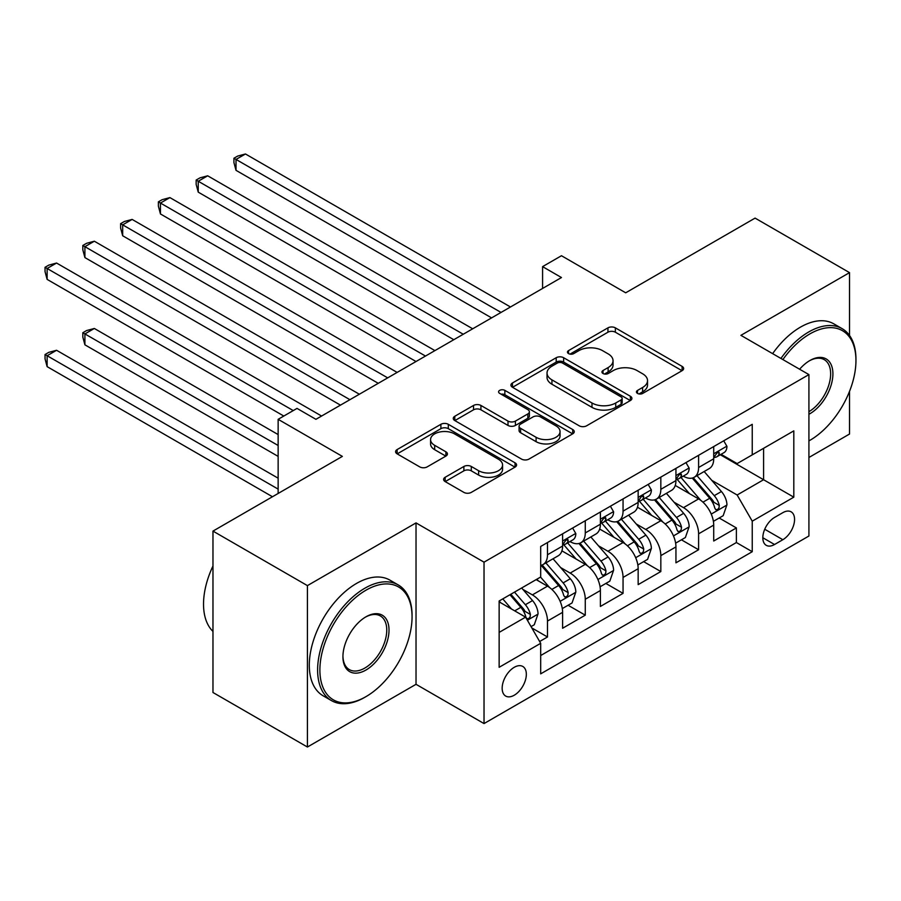 <?xml version="1.0" encoding="UTF-8"?>
<svg xmlns="http://www.w3.org/2000/svg" width="901" height="901" viewBox="0 0 901 901"><rect width="100%" height="100%" fill="white"/><g stroke="black" fill="none" stroke-linecap="round" stroke-linejoin="round"><path stroke-width="1.35" d="M637.514 393.422A3.672 2.117 0 0 0 642.706 393.422L682.102 370.671A5.248 3.03 0 0 0 683.634 368.532A5.248 3.03 0 0 0 682.102 366.392L615.36 327.851A5.248 3.03 0 0 0 607.938 327.851L568.542 350.602A3.672 2.117 0 0 0 567.461 352.1A3.672 2.117 0 0 0 568.542 353.597A3.672 2.117 0 0 0 573.734 353.597L578.825 350.658A16.781 9.686 0 0 1 602.566 350.658L608.13 353.868A16.781 9.686 0 0 1 613.04 360.715A16.781 9.686 0 0 1 608.13 367.563L603.028 370.514A3.672 2.117 0 0 0 601.947 372.012A3.672 2.117 0 0 0 603.028 373.51A3.672 2.117 0 0 0 608.22 373.51L613.311 370.559A16.781 9.686 0 0 1 637.052 370.559L642.616 373.78A16.781 9.686 0 0 1 647.526 380.627A16.781 9.686 0 0 1 642.616 387.475L637.514 390.426A3.672 2.117 0 0 0 636.433 391.924A3.672 2.117 0 0 0 637.514 393.422L637.514 390.426M514.246 695.223A17.096 9.866 120 0 0 525.418 680.154A17.096 9.866 120 0 0 522.794 666.458A17.096 9.866 120 0 0 514.246 667.303A17.096 9.866 120 0 0 503.085 682.361A17.096 9.866 120 0 0 505.698 696.068A17.096 9.866 120 0 0 514.246 695.223M445.15 477.282A5.248 3.03 0 0 0 443.619 479.422A5.248 3.03 0 0 0 445.15 481.573L463.88 492.385A5.248 3.03 0 0 0 471.291 492.385L515.045 467.112A5.248 3.03 0 0 0 516.588 464.972A5.248 3.03 0 0 0 515.045 462.832L448.304 424.303A5.248 3.03 0 0 0 440.893 424.303L397.127 449.565A5.248 3.03 0 0 0 395.595 451.705A5.248 3.03 0 0 0 397.127 453.845L419.753 466.898A5.248 3.03 0 0 0 427.164 466.898L445.894 456.086A5.248 3.03 0 0 0 447.425 453.946A5.248 3.03 0 0 0 445.894 451.806L434.676 445.331A14.033 8.098 0 0 1 430.565 439.609A14.033 8.098 0 0 1 439.226 432.12A14.033 8.098 0 0 1 454.509 433.877L498.456 459.251A14.033 8.098 0 0 1 502.567 464.972A14.033 8.098 0 0 1 493.906 472.462A14.033 8.098 0 0 1 478.622 470.705L471.291 466.47A5.248 3.03 0 0 0 463.88 466.47L445.15 477.282L445.15 481.573M849.53 335.476L849.53 272.631L755.083 218.11L625.699 292.802L561.469 255.726L542.582 266.628L561.469 277.542L315.913 419.314L297.026 408.401L278.139 419.314L278.139 493.466M307.421 585.616L307.421 747.019L416.025 684.309L416.025 522.907L307.421 585.616L212.974 531.094L342.357 456.39L278.139 419.314M416.025 522.907L484.028 562.168L808.918 374.602L808.918 536.005L484.028 723.571L484.028 562.168M849.53 272.631L740.915 335.341L808.918 374.602M579.197 425.801A5.248 3.03 0 0 0 586.619 425.801L630.373 400.54A5.248 3.03 0 0 0 631.905 398.4A5.248 3.03 0 0 0 630.373 396.26L563.632 357.72A5.248 3.03 0 0 0 556.21 357.72L512.455 382.981A5.248 3.03 0 0 0 510.923 385.121A5.248 3.03 0 0 0 512.455 387.261L579.197 425.801M501.125 394.21A3.672 2.117 0 0 1 504.853 394.728L504.853 390.37L572.709 429.54A5.248 3.03 0 0 1 574.252 431.68A5.248 3.03 0 0 1 572.709 433.831L528.955 459.093A5.248 3.03 0 0 1 521.544 459.093L454.791 420.553L454.791 416.273A5.248 3.03 0 0 0 453.259 418.413A5.248 3.03 0 0 0 454.791 420.553M454.791 416.273L473.521 405.461A5.248 3.03 0 0 1 480.931 405.461L508.006 421.094A5.248 3.03 0 0 0 515.417 421.094L527.84 413.919A5.248 3.03 0 0 0 529.383 411.78A5.248 3.03 0 0 0 527.84 409.64L499.661 393.365A3.672 2.117 0 0 1 498.591 391.867A3.672 2.117 0 0 1 500.855 389.908A3.672 2.117 0 0 1 504.853 390.37M307.421 747.019L212.974 692.497L212.974 531.094M808.918 457.483L849.53 434.034L849.53 391.338M539.654 641.512L547.493 636.984L531.815 627.929M522.895 589.412L532.378 594.885A21.365 12.344 60 0 1 547.493 621.059L562.607 612.331L562.607 628.256L585.267 615.169L568.08 605.247M560.681 567.596L570.164 573.081A21.365 12.344 60 0 1 585.267 599.255L600.381 590.527L600.381 606.452L623.053 593.365L605.866 583.443M598.455 545.792L607.938 551.266A21.365 12.344 60 0 1 623.053 577.44L638.156 568.711L638.156 584.636L660.827 571.549L643.641 561.627M636.23 523.977L645.713 529.45A21.365 12.344 60 0 1 660.827 555.624L675.941 546.907L675.941 562.821L698.602 549.745L698.602 533.82A21.365 12.344 -120 0 0 683.499 507.646L674.004 502.172M681.415 539.812L698.602 549.745M562.607 612.331A21.365 12.344 -120 0 0 547.493 586.168L536.163 579.625M600.381 590.527A21.365 12.344 -120 0 0 585.267 564.353L561.909 550.86M638.156 568.711A21.365 12.344 -120 0 0 623.053 542.537L599.683 529.056M675.941 546.907A21.365 12.344 -120 0 0 660.827 520.733L637.469 507.24M782.845 512.658L774.533 517.456A16.567 9.562 120 0 0 763.721 532.052A16.567 9.562 120 0 0 766.255 545.33A16.567 9.562 120 0 0 774.533 544.508L782.845 539.71A16.567 9.562 120 0 0 793.668 525.114A16.567 9.562 120 0 0 791.134 511.836A16.567 9.562 120 0 0 782.845 512.658M499.143 632.401L525.587 617.14L540.69 643.303L540.69 673.847L752.245 551.705L752.245 521.172L737.142 494.998L711.79 480.357M540.69 643.303L499.143 667.303L499.143 600.99L540.69 577L540.69 546.468L752.245 424.326L752.245 454.859L793.804 430.869L793.804 497.172L752.245 521.172M569.961 541.557L570.164 541.67A21.365 12.344 60 0 0 580.841 542.729L595.955 534A21.365 12.344 -120 0 0 600.381 524.224L600.381 512.005M607.736 519.742L607.938 519.854A21.365 12.344 60 0 0 618.627 520.913L633.73 512.196A21.365 12.344 -120 0 0 638.156 502.409L638.156 490.189M645.521 497.938L645.713 498.05A21.365 12.344 60 0 0 656.401 499.109L671.515 490.381A21.365 12.344 -120 0 0 675.941 480.593L675.941 468.385M540.69 655.523L736.387 542.537L736.387 527.93L713.716 541.017L713.716 525.092A21.365 12.344 -120 0 0 698.602 498.917L675.243 485.436M683.296 476.122L683.499 476.235A21.365 12.344 -120 0 0 694.175 477.293A21.365 12.344 -120 0 0 698.602 467.506L698.602 455.298M694.175 477.293L709.29 468.565A21.365 12.344 -120 0 0 713.716 458.789L713.716 446.569M547.493 542.537L547.493 554.757A21.365 12.344 60 0 1 543.066 564.533A21.365 12.344 60 0 1 540.69 565.4M543.066 564.533L558.181 555.816A21.365 12.344 -120 0 0 562.607 546.029L562.607 533.82M585.267 520.733L585.267 532.942A21.365 12.344 60 0 1 580.841 542.729M623.053 498.917L623.053 511.137A21.365 12.344 60 0 1 618.627 520.913M660.827 477.113L660.827 489.322A21.365 12.344 60 0 1 656.401 499.109M660.827 555.624L660.827 571.549M623.053 577.44L623.053 593.365M585.267 599.255L585.267 615.169M547.493 621.059L547.493 636.984M525.587 617.14L499.143 601.868M737.142 494.998L763.586 479.726L763.586 448.315L793.804 430.869M720.316 454.746L793.804 497.172M721.07 454.307L737.142 463.587L752.245 454.859M416.025 684.309L484.028 723.571M542.582 266.628L542.582 288.444M719.189 518.007L736.387 527.93M736.387 542.537L752.245 551.705M638.978 393.94L642.616 391.834A16.781 9.686 0 0 0 647.526 384.986L647.526 380.627M613.04 360.715L613.04 365.074A16.781 9.686 0 0 1 608.13 371.933L604.492 374.028M682.034 370.716L615.36 332.21A5.248 3.03 0 0 0 607.938 332.21L570.006 354.116M630.306 400.573L563.632 362.078A5.248 3.03 0 0 0 556.21 362.078L512.523 387.306M621.104 399.898A3.672 2.117 0 0 0 622.174 398.4A3.672 2.117 0 0 0 621.104 396.902L562.517 363.069A3.672 2.117 0 0 0 557.325 363.069L551.941 366.178A16.781 9.686 0 0 0 547.031 373.025A16.781 9.686 0 0 0 551.941 379.873L591.991 402.995A16.781 9.686 0 0 0 615.721 402.995L621.104 399.898L621.104 404.256A3.672 2.117 0 0 0 622.174 402.758L622.174 398.4M547.031 373.025L547.031 377.384A16.781 9.686 0 0 0 551.941 384.243L551.941 379.873M621.104 404.256L615.721 407.365A16.781 9.686 0 0 1 591.991 407.365L551.941 384.243M454.859 420.598L473.521 409.82L473.521 405.461M529.383 411.78L529.383 416.138A5.248 3.03 0 0 1 527.84 418.278L515.417 425.452A5.248 3.03 0 0 1 508.006 425.452L480.931 409.82A5.248 3.03 0 0 0 473.521 409.82M504.853 394.728L572.642 433.865M536.095 437.3A14.033 8.098 0 0 0 551.378 439.057A14.033 8.098 0 0 0 560.039 431.579A14.033 8.098 0 0 0 555.928 425.846L540.454 416.915A5.248 3.03 0 0 0 533.032 416.915L520.609 424.089A5.248 3.03 0 0 0 519.077 426.229A5.248 3.03 0 0 0 520.609 428.369L536.095 437.3L536.095 441.67A14.033 8.098 0 0 0 551.378 443.427A14.033 8.098 0 0 0 560.039 435.938L560.039 431.579M519.077 426.229L519.077 430.588A5.248 3.03 0 0 0 520.609 432.728L520.609 428.369M536.095 441.67L520.609 432.728M502.567 464.972L502.567 469.342A14.033 8.098 0 0 1 493.906 476.82A14.033 8.098 0 0 1 478.622 475.064L471.291 470.84A5.248 3.03 0 0 0 463.88 470.84L445.218 481.607M430.565 439.609L430.565 443.968A14.033 8.098 0 0 0 434.676 449.7L434.676 445.331M445.826 456.131L434.676 449.7M514.978 467.157L448.304 428.662A5.248 3.03 0 0 0 440.893 428.662L397.206 453.879M713.401 521.352L723.165 515.71L726.938 504.808A14.157 8.177 -120 0 0 721.419 491.518L704.165 471.527M700.708 500.303L680.976 477.462M689.479 493.647L678.025 480.391A33.923 19.585 -120 0 0 676.978 479.208M236.017 257.585L416.025 361.515L160.457 213.965L160.457 203.052L169.906 197.601L434.913 350.602M692.25 478.059L709.718 498.276A14.157 8.177 60 0 1 714.763 508.029L715.788 509.707L717.703 509.437L718.987 507.882L719.291 505.416A14.157 8.177 -120 0 0 714.245 495.663L696.991 475.672M693.286 477.733L712.038 499.447A7.208 4.167 60 0 1 713.862 502.274L719.291 505.416M723.728 440.792L726.938 446.355A14.157 8.177 60 0 1 724.01 452.617L716.824 456.762A14.157 8.177 -120 0 0 719.291 453.496L718.998 452.246L717.23 452.595L714.763 456.12A14.157 8.177 60 0 1 713.716 458.136M501.024 312.433L236.017 159.432L245.466 153.981L510.473 306.982M714.189 457.426L714.245 457.426A14.157 8.177 -120 0 0 716.824 456.762M491.586 317.884L236.017 170.334L236.017 159.432L233.933 158.238L237.718 156.053L245.466 153.981M236.017 170.334L233.933 162.597L233.933 158.238M808.918 440.893A65.176 37.628 120 0 0 809.864 440.364L809.864 440.364A65.176 37.628 120 0 0 855.95 360.535A65.176 37.628 120 0 0 809.864 333.922A65.176 37.628 120 0 0 782.879 359.567M809.864 440.364L808.918 440.904L809.864 440.364M780.942 358.44A66.787 38.552 -60 0 1 808.726 331.962A66.787 38.552 -60 0 1 842.12 328.651A66.787 38.552 -60 0 1 855.95 359.217L855.95 360.535M799.615 369.23A32.594 18.82 -60 0 1 809.864 360.535A32.594 18.82 -60 0 1 832.907 373.836A32.594 18.82 -60 0 1 809.864 413.75A32.594 18.82 -60 0 1 808.918 414.269M772.63 353.642A66.787 38.552 -60 0 1 800.415 327.164A66.787 38.552 -60 0 1 833.808 323.853L842.12 328.651M808.918 411.678A30.983 17.885 120 0 0 829.01 384.355A30.983 17.885 120 0 0 824.224 359.645A30.983 17.885 120 0 0 809.289 360.873M364.837 697.295A66.787 38.552 -60 0 0 364.837 697.284L365.975 696.631A65.176 37.628 120 0 0 412.061 616.802A65.176 37.628 120 0 0 365.975 590.2A65.176 37.628 120 0 0 319.889 670.029A65.176 37.628 120 0 0 365.975 696.631L364.837 697.295A66.787 38.552 -60 0 1 331.444 700.595A66.787 38.552 -60 0 1 321.207 647.087A66.787 38.552 -60 0 1 364.837 588.229A66.787 38.552 -60 0 1 398.231 584.929A66.787 38.552 -60 0 1 412.061 615.496L412.061 616.802M365.975 670.029A32.594 18.82 -60 0 1 342.932 656.716A32.594 18.82 -60 0 1 365.975 616.802L365.975 616.802A32.594 18.82 -60 0 1 389.018 630.114A32.594 18.82 -60 0 1 365.975 670.029M342.932 656.052A30.983 17.885 120 0 0 349.34 669.601A30.983 17.885 120 0 0 364.837 668.058A30.983 17.885 120 0 0 385.087 640.757A30.983 17.885 120 0 0 380.335 615.924A30.983 17.885 120 0 0 365.401 617.151M331.444 700.595L323.132 695.797A66.787 38.552 -60 0 1 312.895 642.289A66.787 38.552 -60 0 1 356.526 583.431A66.787 38.552 -60 0 1 389.919 580.131L398.231 584.929M212.974 631.421A66.787 38.552 -60 0 1 212.974 565.986M675.626 543.157L685.379 537.525L689.164 526.623A14.157 8.177 -120 0 0 683.645 513.322L666.391 493.343M662.922 522.107L643.201 499.267M651.705 515.462L640.251 502.206A33.923 19.585 -120 0 0 639.203 501.024M198.243 279.4L378.251 383.319L122.682 235.769L122.682 224.867L132.132 219.416L397.138 372.417M654.475 499.875L671.932 520.091A14.157 8.177 60 0 1 676.978 529.844L678.014 531.522L679.928 531.252L681.201 529.698L681.516 527.22A14.157 8.177 -120 0 0 676.471 517.467L659.205 497.487M655.5 499.548L674.263 521.262A7.208 4.167 60 0 1 676.077 524.089L681.516 527.22M637.84 564.972L647.605 559.341L651.378 548.427A14.157 8.177 -120 0 0 645.871 535.138L628.605 515.147M625.148 543.922L605.427 521.082M613.919 537.278L602.476 524.01A33.923 19.585 -120 0 0 601.418 522.839M160.457 301.204L340.465 405.135L84.908 257.585L84.908 246.683L94.346 241.22L359.364 394.233M616.701 521.679L634.158 541.895A14.157 8.177 60 0 1 639.203 551.649L640.239 553.327L642.143 553.056L643.427 551.502L643.742 549.036A14.157 8.177 -120 0 0 638.685 539.282L621.431 519.291M617.726 521.352L636.489 543.078A7.208 4.167 60 0 1 638.302 545.893L643.742 549.036M600.066 586.788L609.831 581.145L613.604 570.243A14.157 8.177 -120 0 0 608.096 556.942L590.831 536.962M587.373 565.738L567.641 542.898M576.144 559.082L564.69 545.826A33.923 19.585 -120 0 0 563.643 544.643M122.682 323.02L283.804 416.037L47.122 279.389L47.122 268.487L56.572 263.036L321.578 416.037M578.926 543.494L596.383 563.711A14.157 8.177 60 0 1 601.429 573.464L602.454 575.142L604.368 574.872L605.652 573.318L605.956 570.84A14.157 8.177 -120 0 0 600.911 561.086L583.657 541.107M579.951 543.168L598.703 564.882A7.208 4.167 60 0 1 600.528 567.709L605.956 570.84M562.292 608.592L572.045 602.96L575.829 592.047A14.157 8.177 -120 0 0 570.31 578.757L553.056 558.778M549.599 587.542L540.555 577.079M538.37 580.897L536.895 579.197M278.139 434.575L94.346 328.471L84.908 333.922L84.908 344.824L278.139 456.39M541.141 565.31L558.597 585.515A14.157 8.177 60 0 1 563.654 595.268L564.679 596.946L566.594 596.676L567.878 595.122L568.182 592.655A14.157 8.177 -120 0 0 563.136 582.902L545.871 562.922M542.165 564.972L560.929 586.697A7.208 4.167 60 0 1 562.742 589.513L568.182 592.655M84.908 344.824L82.824 337.087L82.824 332.717L278.139 445.488M82.824 332.717L86.609 330.543L94.346 328.471M685.954 462.607L689.164 468.16A14.157 8.177 60 0 1 686.224 474.433L679.05 478.577A14.157 8.177 -120 0 0 681.516 475.311L681.224 474.061L679.444 474.41L676.978 477.924A14.157 8.177 60 0 1 675.941 479.94M463.249 334.248L198.243 181.247L207.68 175.796L472.698 328.797M676.414 479.242L676.471 479.242A14.157 8.177 -120 0 0 679.05 478.577M453.8 339.7L198.243 192.15L198.243 181.247L196.159 180.042L199.943 177.869L207.68 175.796M198.243 192.15L196.159 184.412L196.159 180.042M648.168 484.411L651.378 489.975A14.157 8.177 60 0 1 648.45 496.237L641.275 500.382A14.157 8.177 -120 0 0 643.742 497.127L643.438 495.865L641.67 496.214L639.203 499.74A14.157 8.177 60 0 1 638.156 501.756M425.475 356.053L158.385 201.858L162.157 199.673L169.906 197.601M638.629 501.046L638.685 501.046A14.157 8.177 -120 0 0 641.275 500.382M160.457 213.965L158.385 206.216L158.385 201.858M610.394 506.227L613.604 511.791A14.157 8.177 60 0 1 610.675 518.052L603.501 522.197A14.157 8.177 -120 0 0 605.956 518.931L605.663 517.681L603.895 518.03L601.429 521.555A14.157 8.177 60 0 1 600.381 523.571M387.689 377.868L120.61 223.662L124.383 221.488L132.132 219.416M600.854 522.862L600.911 522.862A14.157 8.177 -120 0 0 603.501 522.197M122.682 235.769L120.61 228.032L120.61 223.662M572.619 528.031L575.829 533.595A14.157 8.177 60 0 1 572.901 539.857L565.715 544.001A14.157 8.177 -120 0 0 568.182 540.746L567.889 539.485L566.121 539.845L563.654 543.359A14.157 8.177 60 0 1 562.607 545.375M349.915 399.684L82.824 245.477L86.609 243.293L94.346 241.22M563.08 544.666L563.136 544.666A14.157 8.177 -120 0 0 565.715 544.001M84.908 257.585L82.824 249.836L82.824 245.477M531.061 626.623L534.27 624.765L538.043 613.863A14.157 8.177 -120 0 0 532.536 600.573L521.668 587.981M511.52 609.02L502.781 598.895M500.584 602.701L499.143 601.023M278.139 478.194L56.572 350.275L47.122 355.737L47.122 366.639L272.474 496.744M509.955 594.75L520.823 607.33A14.157 8.177 60 0 1 525.869 617.084L526.905 618.762L528.819 618.491L530.092 616.937L530.407 614.471A14.157 8.177 -120 0 0 525.362 604.717L514.494 592.126M510.833 594.243L523.154 608.502A7.208 4.167 60 0 1 524.968 611.328L530.407 614.471M47.122 366.639L45.05 358.891L45.05 354.532L278.139 489.108M45.05 354.532L48.823 352.347L56.572 350.275M293.253 410.586L45.05 267.293L48.823 265.108L56.572 263.036M47.122 279.389L45.05 271.651L45.05 267.293M532.378 594.885L547.493 586.168M570.164 573.081L585.267 564.353M607.938 551.266L623.053 542.537M645.713 529.45L660.827 520.733M683.499 507.646L698.602 498.917M698.602 467.506L713.716 458.789M547.493 554.757L562.607 546.029M585.267 532.942L600.381 524.224M623.053 511.137L638.156 502.409M660.827 489.322L675.941 480.593M698.602 533.82L713.716 525.092M764.735 529.247L782.845 539.71M762.832 537.739L774.533 544.508M642.616 391.834L642.616 387.475M603.028 373.51L603.028 370.514M608.13 371.933L608.13 367.563M568.542 353.597L568.542 350.602M607.938 332.21L607.938 327.851M615.36 332.21L615.36 327.851M682.102 370.671L682.102 366.392M512.455 387.261L512.455 382.981M556.21 362.078L556.21 357.72M563.632 362.078L563.632 357.72M630.373 400.54L630.373 396.26M591.991 407.365L591.991 402.995M615.721 407.365L615.721 402.995M480.931 409.82L480.931 405.461M508.006 425.452L508.006 421.094M515.417 425.452L515.417 421.094M527.84 418.278L527.84 413.919M572.709 433.831L572.709 429.54M463.88 470.84L463.88 466.47M471.291 470.84L471.291 466.47M478.622 475.064L478.622 470.705M445.894 456.086L445.894 451.806M397.127 453.845L397.127 449.565M440.893 428.662L440.893 424.303M448.304 428.662L448.304 424.303M515.045 467.112L515.045 462.832M711.238 514.088L726.848 505.078M714.245 495.663L721.419 491.518M702.96 502.172L709.718 498.276M726.848 446.186L713.716 453.766M717.466 452.448L719.291 453.496M673.464 535.904L689.062 526.894M676.471 517.467L683.645 513.322M665.186 523.988L671.932 520.091M635.689 557.708L651.288 548.698M638.685 539.282L645.871 535.138M627.4 545.792L634.158 541.895M597.904 579.523L613.513 570.513M600.911 561.086L608.096 556.942M589.626 567.607L596.383 563.711M560.129 601.339L575.728 592.329M563.136 582.902L570.31 578.757M551.851 589.423L558.597 585.515M689.062 468.002L675.941 475.582M679.692 474.253L681.516 475.311M651.288 489.817L638.156 497.397M641.906 496.068L643.742 497.127M613.513 511.622L600.381 519.201M604.132 517.884L605.956 518.931M575.728 533.437L562.607 541.017M566.357 539.688L568.182 540.746M527.378 620.237L537.953 614.133M525.362 604.717L532.536 600.573M514.708 610.855L520.823 607.33"/></g></svg>

